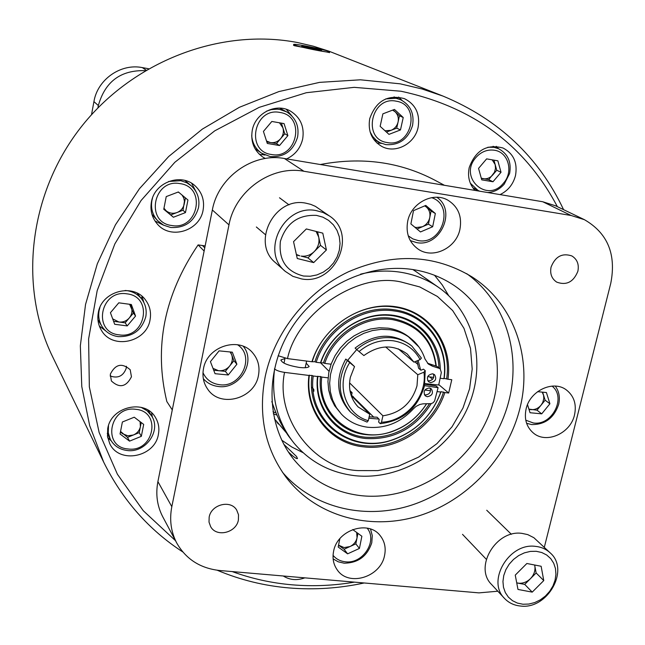 <?xml version="1.0" encoding="UTF-8"?>
<svg xmlns="http://www.w3.org/2000/svg" width="645" height="645" viewBox="0 0 645 645"><rect width="100%" height="100%" fill="white"/><g stroke="black" fill="none" stroke-linecap="round" stroke-linejoin="round"><path stroke-width="0.97" d="M424.531 385.637L438.084 387.685L434.617 400.924L433.247 402.673L431.287 403.625L422.959 403.843L419.758 404.504L416.025 406.431L413.501 408.72C400.706 422.531 385.5 428.707 367.884 427.264C357.394 425.942 348.582 421.58 341.439 414.171L336.376 407.608L332.651 400.102L330.377 391.886L329.651 383.227L330.498 374.398L332.893 365.691L336.763 357.386L341.987 349.767L348.389 343.067L355.774 337.52L363.877 333.304L372.455 330.554L381.203 329.345L389.862 329.724C398.03 330.893 405.205 333.973 411.397 338.972C417.807 344.269 422.33 350.928 424.974 358.959L428.393 364.078L432.472 366.199L440.1 368.634L441.341 372.496L438.705 385.017L424.934 383.598M411.397 338.972L409.446 337.375C403.262 332.393 396.103 329.313 387.959 328.152L379.333 327.773L370.601 328.974L362.055 331.715L353.976 335.916L346.615 341.447L340.229 348.115L335.029 355.717L331.167 363.99L328.781 372.673L327.942 381.477L328.676 390.112L330.933 398.304L334.658 405.786L341.439 414.171M369.15 416.823L377.075 417.202L379.212 419.339L378.607 422.015L380.236 423.66C402.867 420.959 417.597 408.454 424.426 386.121L425.232 370.657L423.475 369.166L420.903 370.222L418.613 368.271L416.96 360.894M356.741 349.566L347.502 360.49M368.819 418.266L378.913 419.04M420.588 369.948L418.145 360.41M424.386 394.74L425.289 394.966C429.506 394.45 431.134 392.184 430.175 388.161M429.312 387.951C424.337 388.959 422.975 391.571 425.216 395.804L427.28 396.723C432.263 395.699 433.617 393.071 431.336 388.846L429.312 387.951M427.7 380.671L428.554 380.881C432.819 380.348 434.432 378.059 433.408 373.995M432.593 373.802C427.579 374.826 426.224 377.462 428.538 381.711L430.554 382.598C435.585 381.55 436.923 378.905 434.569 374.656L432.593 373.802M427.441 363.183L436.729 366.263L440.1 368.634M424.813 384.259L436.06 385.96L438.084 387.685M311.648 387.129L313.784 389.346L313.889 391.241M273.311 413.84L276.995 415.082M272.972 411.833L276.068 412.897M294.394 44.94C298.941 47.012 329.321 53.124 329.595 52.035L328.781 51.471C323.806 49.334 294.064 43.36 293.693 44.424L294.394 44.94M319.315 50.237L321.597 50.108L313.97 48.101L304.045 46.214L301.658 46.327L319.315 50.237M303.9 46.916L304.045 46.214M313.744 49.181L313.97 48.101M431.207 403.641C415.275 428.482 393.394 440.1 365.562 438.495C335.948 435.689 313.663 407.64 317.501 376.527L320.5 376.511C317.074 405.705 338.036 431.957 365.852 434.633C374.414 435.585 382.945 434.641 391.442 431.811L391.442 431.803C406.245 426.587 417.976 417.242 426.619 403.77C417.976 417.25 406.245 426.595 391.442 431.811M314.954 361.748L311.938 361.748C322.798 326.588 360.958 301.521 395.272 306.657C429.683 311.414 453.016 344.454 447.944 379.236L444.147 378.373C449.162 345.462 426.635 313.817 393.982 309.753C361.643 304.496 324.991 328.466 314.954 361.748L316.195 362.297C326.16 329.434 362.353 305.794 394.297 310.971C426.547 314.97 448.815 346.204 443.905 378.72L444.147 378.373M308.971 375.454L311.978 375.438C305.577 420.242 349.937 454.927 391.781 440.204C415.743 431.836 432.158 415.662 441.043 391.692L444.832 392.555C434.158 426.506 397.449 451.226 363.675 446.856C329.684 443.712 304.109 411.26 308.971 375.454L284.542 372.383C274.972 418.121 314.131 469.141 358.33 470.592L377.857 470.616L398.336 466.23L418.557 457.136L436.923 443.655L452.024 426.805L462.981 408.019L469.56 388.846L472.196 369.077L470.519 348.397L463.965 328.329L452.645 310.543L437.423 296.474L419.71 286.92L400.843 281.938C357.241 272.045 297.192 312.785 287.485 358.604L311.938 361.748M278.132 355.726L287.485 358.604M373.858 417.242L351.557 395.264L352.122 392.732L349.929 390.539M352.122 392.732L350.38 392.781M284.961 358.596L281.002 359.862C281.567 362.893 287.614 365.409 299.143 367.424C304.787 368.069 308.125 367.755 309.14 366.473L306.165 363.175M351.162 395.506L369.73 414.219L358.185 406.987C350.686 398.924 348.074 389.04 350.332 377.349L354.524 366.586L347.728 360.136M413.937 362.135L420.113 359.604C414.356 349.001 405.358 342.721 393.119 340.762C380.727 339.375 369.367 342.971 359.055 351.549L363.869 355.564C379.123 344.68 393.587 344.172 407.269 354.041L413.937 362.135L398.279 348.832M385.678 346.962L417.791 374.729L423.942 372.197L425.232 370.657M423.942 372.197C427.482 396.006 405.753 421.58 381.469 422.225L382.928 415.799C400.448 413.123 411.816 403.117 417.009 385.783L417.791 374.729M420.113 359.604L421.403 358.072L411.945 346.172C406.471 341.697 400.11 338.947 392.845 337.924C379.655 336.44 367.602 340.31 356.693 349.526L359.055 351.549M271.827 401.529C275.987 414.259 281.551 425.756 288.517 436.028L294.056 443.196C277.487 422.29 271.005 397.546 274.601 368.964L274.456 368.795M288.315 451.895C293.225 456.66 296.281 458.885 297.474 458.563L296.571 456.531L283.784 444.252M412.679 269.521C367.714 262.66 316.84 287.267 290.726 329.281C264.514 371.254 266.256 425.063 293.572 459.167C311.067 480.356 333.691 492.538 361.458 495.707C411.712 500.931 465.126 468.318 486.814 419.984C508.744 371.762 495.674 313.663 454.419 285.671C441.994 277.277 428.078 271.892 412.679 269.521M281.704 440.14L291.951 447.098L303.045 452.669M305.093 45.868L307.721 46.367M329.482 52.559L294.176 45.658L293.58 44.989M443.026 96.097L328.765 51.124L313.373 46.214L297.522 42.538C220.219 27.638 132.16 61.291 80.367 127.992C28.557 194.709 18.568 286.904 52.471 356.451L103.684 462.134L89.679 425.635L81.778 386.524L80.343 345.776L85.535 304.488L97.314 263.789L115.439 224.823L139.449 188.719L168.7 156.501L202.353 129.105L239.448 107.272L278.898 91.574L319.597 82.367L360.41 79.803L400.231 83.834L422.04 88.978L443.026 96.097C498.545 119.244 538.736 157.098 563.585 209.657M175.496 540.695L143.246 510.695L117.414 474.26L99.145 432.521L89.341 386.879L88.607 338.996L97.169 290.693L114.858 243.891L141.086 200.498L174.827 162.298L214.737 130.838L259.161 107.368L306.286 92.727L354.194 87.341L401.029 91.243C472.745 106.667 524.853 145.141 557.361 206.658M354.492 582.137C333.755 585.652 313.043 586.555 292.338 584.838C271.634 583.08 251.59 578.662 232.216 571.583M364.199 582.975C339.318 588.345 314.373 590.006 289.363 587.966C264.281 585.845 240.222 579.936 217.196 570.228M107.715 428.675C110.924 406.366 145.286 398.626 155.566 417.67C158.581 422.749 159.533 428.296 158.404 434.303C155.01 457.232 119.035 464.303 109.739 443.631L107.481 436.399L107.715 428.675M151.615 412.873L152.373 417.283M110.295 374.229C115.399 364.111 122.034 362.611 130.201 369.738L131.451 376.793C126.178 387.024 119.494 388.419 111.383 380.969L110.295 374.229M110.118 375.962C117.914 378.68 123.284 376.116 126.218 368.287L126.404 366.247M498.504 148.689L496.311 146.334M475.051 190.42C469.35 184.228 467.407 176.625 469.205 167.611C475.583 150.261 486.87 143.738 503.068 148.028C513.565 153.599 517.709 162.774 515.508 175.561C513.162 184.381 508.01 190.735 500.052 194.605M402.061 100.435L398.634 97.056M369.714 118.688C376.011 100.934 387.605 94.259 404.488 98.661C415.67 104.458 420.209 114.004 418.121 127.307C414.92 143.827 395.409 154.115 381.727 146.391C371.754 140.352 367.755 131.112 369.714 118.688M265.288 158.485L262.539 156.872C253.928 150.39 250.502 141.545 252.26 130.346C255.21 113.085 276.157 102.587 290.444 111.093C300.497 117.446 304.577 126.751 302.674 139.006C300.449 148.245 295.112 154.873 286.638 158.888M286.283 109.295L291.822 115.874M196.104 191.815L191.646 183.301M151.414 202.062C154.421 182.333 181.116 172.497 195.08 185.808C202.03 192.347 204.707 200.434 203.102 210.068C199.869 230.749 170.957 239.964 157.63 224.379C152.059 218.075 149.987 210.633 151.414 202.062M98.282 312.841C101.394 290.959 133.813 282.534 145.746 300.304C149.906 306.077 151.341 312.543 150.067 319.71C146.738 342.431 112.254 350.05 101.37 330.232C98.209 324.911 97.185 319.114 98.282 312.841M143.843 302.473L142.085 296.41M141.037 407.309L147.116 410.768L151.631 415.944C161.564 430.731 145.52 453.266 127.073 450.492C119.454 449.484 113.875 445.76 110.319 439.334L108.255 432.747L108.481 425.708M487.894 147.221L494.078 147.342L498.44 148.656C507.873 153.687 511.598 161.959 509.623 173.449L504.213 184.156C499.649 189.34 494.151 192.137 487.709 192.541M479.695 191.202L478.026 190.436L470.334 183.22M385.718 98.919L395.949 98.274L400.335 99.596C410.365 104.837 414.445 113.431 412.574 125.38C408.172 139.102 399.239 145.512 385.766 144.617L379.832 142.618L376.333 140.32L372.697 136.498L370.077 131.822M266.595 111.125L271.239 109.634L277.003 109.166L279.849 109.481L286.654 111.883C295.66 117.624 299.312 125.985 297.603 136.99C293.298 150.938 284.147 157.469 270.142 156.582L261.515 153.139C255.614 148.947 252.34 143.109 251.703 135.611M255.009 148.632L261.515 153.139M168.635 181.471L180.834 180.697L186.865 182.817L191.347 185.897C197.564 191.775 199.942 199.039 198.507 207.682C194.322 221.606 185.067 228.209 170.732 227.5L163.572 225.169L157.606 220.646C152.526 214.954 150.632 208.222 151.922 200.45L152.502 198.088M151.962 214.366L157.606 220.646M125.122 290.476L126.968 290.653C133.225 291.613 138.215 294.523 141.932 299.377C145.641 304.569 146.915 310.374 145.778 316.792C141.698 330.442 132.491 337.053 118.14 336.609C111.109 335.569 105.707 332.143 101.942 326.346C99.048 321.524 98.105 316.268 99.104 310.576L99.927 307.423M97.935 319.735L101.942 326.346M209.157 517.153C211.181 504.454 230.604 499.48 236.675 510.034L238.513 514.758L238.4 519.975C236.312 532.835 216.462 537.656 210.641 526.634L209.02 522.111L209.157 517.153M551.072 267.103C555.281 256.468 562.214 252.751 571.873 255.944C577.194 259.274 579.202 264.369 577.88 271.239C573.526 282.026 566.479 285.654 556.748 282.139C551.693 278.777 549.798 273.762 551.072 267.103M135.781 409.317C162.113 411.462 153.857 452.75 128.016 448.96C101.612 447.178 109.634 405.35 135.781 409.317M475.954 157.485C481.21 151.68 487.386 149.261 494.497 150.245C508.421 152.123 513.759 171.876 503.535 183.083C487.209 203.885 458.103 177.294 475.954 157.485M396.256 101.192C421.443 104.837 411.808 147.882 387.169 142.537C361.901 139.264 371.327 95.637 396.256 101.192M280.027 112.464C306.238 116.116 297.039 159.871 271.36 154.486C245.076 151.22 254.041 106.86 280.027 112.464M179.987 183.615C206.843 186.945 198.112 230.563 171.78 225.516C144.851 222.581 153.333 178.359 179.987 183.615M126.96 293.846C153.857 296.595 145.48 339.294 119.091 334.844C92.122 332.473 100.249 289.194 126.96 293.846M258.435 375.535C260.056 366.932 258.169 359.418 252.784 352.984C239.335 336.101 207.061 346.244 203.498 368.69C202.07 376.422 203.53 383.332 207.875 389.427C220.525 408.269 254.638 398.731 258.435 375.535M384.517 555.684C386.137 548.008 384.686 541.316 380.171 535.616C368.351 519.773 337.456 529.868 333.659 551.007C332.191 558.127 333.384 564.423 337.254 569.898C348.574 586.99 380.534 577.227 384.517 555.684M574.51 414.92C576.743 404.351 574.05 396.038 566.439 389.983C553.386 379.736 529.916 390.668 526.11 408.89C524.038 418.903 526.425 426.925 533.286 432.948C546.17 444.268 570.527 433.537 574.51 414.92M459.917 229.394C462.215 216.51 458.248 206.795 448.009 200.256C433.392 191.444 411.244 202.836 407.729 221.098C405.6 233.119 409.059 242.447 418.105 249.091C432.65 259.459 456.176 248.293 459.917 229.394M519.975 408.124C532.746 357.725 513.928 303.585 471.979 276.874C434.311 254.259 393.079 252.59 348.284 271.851C306.827 291.596 274.601 332.24 265.24 376.382C257.968 414.856 264.934 448.509 286.13 477.34C315.848 516.202 369.408 531.012 418.258 516.032C467.133 500.98 507.768 457.869 519.975 408.124M282.518 472.317C313.172 508.075 365.223 520.418 412.091 504.954C458.974 489.386 497.497 447.614 509.211 399.642C521.128 352.073 504.713 300.997 466.698 273.649M243.27 346.3C256.654 362.159 239.102 389.999 218.018 386.452C212.06 385.654 207.158 383.065 203.32 378.688M370.536 529.029L372.286 535.64L371.786 542.711C367.319 556.24 358.096 563.061 344.108 563.182L338.23 561.811L333.134 558.893M555.297 386.089C559.126 391.37 560.239 397.514 558.635 404.52C553.95 418.105 544.92 424.781 531.544 424.555L526.594 423.289M436.786 197.257C456.966 210.334 440.301 247.535 416.622 242.601L410.276 240.593M129.548 441.132L120.051 433.988L122.381 421.999L134.233 417.21L143.69 424.402L141.336 436.334L129.548 441.132L127.508 437.383L133.37 435.004L127.815 435.794L122.792 433.835L120.43 432.053M120.551 431.432L127.508 437.383M481.291 178.197L488.749 179.681L492.974 181.753L481.75 179.85L478.55 168.401L486.628 158.872L497.867 160.831L501.02 172.271L492.974 181.753M384.976 130.742L391.007 130.338L396.723 128.145L400.472 129.943L388.959 134.37L380.147 126.339L382.88 113.842L394.45 109.424L403.23 117.503L400.472 129.943M266.522 141.029L270.416 142.561L266.82 141.956M179.157 192.637L178.028 192.089M185.462 212.6L173.4 217.244L163.766 209.262L166.233 196.596L178.359 191.968L187.953 199.998L185.462 212.6L183.011 210.23L184.438 201.24L183.736 197.942L182.043 195.048M112.69 318.872L118.938 322.016L125.162 322.839L127.226 325.91L114.681 324.274L110.424 312.72L118.785 302.819L131.354 304.521L135.547 316.066L127.226 325.91M237.489 344.72C255.759 356.346 241.004 388.403 219.219 384.654C211.584 383.501 206.174 379.51 202.982 372.689M367.15 528.142C377.914 540.865 362.869 564.182 345.478 561.803C340.334 561.271 336.19 559.118 333.062 555.353M552.064 386.105C566.762 397.385 551.959 426.224 533.238 422.943L525.772 420.193M431.586 197.652C455.015 205.021 442.228 245.487 418.178 240.561L412.848 238.916L408.245 235.82M228.257 374.971L215.043 373.697L210.423 361.643L219.09 350.856L232.329 352.186L236.884 364.248L228.257 374.971L225.371 371.359L218.502 370.69L212.987 368.343M528.9 409.115L537.003 410.188L541.727 413.84L530.045 412.736L527.497 404.649M338.561 545.162L344.132 547.589L349.969 546.557L344.091 549.242L347.615 553.837L338.19 547.049L339.834 538.696M432.674 226.742L420.484 231.95L410.881 223.928L413.518 210.633L425.781 205.424L435.343 213.503L432.674 226.742L428.441 224.162L422.386 226.75L416.38 227.532L414.703 227.121M182.801 551.959C148.745 529.787 122.373 499.843 103.684 462.134M304.843 577.856C296.926 580.677 289.734 580.057 283.276 575.993M172.28 409.906L166.845 401.561C153.76 347.244 164.185 295.023 198.104 244.906L205.15 245.906M320.291 164.523C361.692 156.679 399.763 161.847 434.512 180.011L444.437 185.3M107.707 437.729L111.077 440.672M474.865 190.235L478.816 191.049M376.801 142.9L381.574 143.416M259.056 153.986L261.289 154.824L262.967 154.042M261.902 154.534L265.014 155.066M155.018 221.017L163.669 225.218M99.346 326.048L105.861 331.038M204.118 251.026L198.104 244.906M145.157 70.652C120.68 69.974 105.079 81.609 98.346 105.546L97.919 107.876M91.525 114.673L93.928 101.62L98.346 105.546M146.084 70.103L142.295 67.596L148.479 68.709M286.654 111.883L279.68 108.126M191.347 185.897L184.897 180.447M141.932 299.377L137.288 293.225M142.037 296.369L141.424 298.691M497.827 591.215L478.961 592.876L219.824 570.519C200.393 568.398 186.034 559.247 176.762 543.058L162.75 516.782C157.13 505.978 155.51 494.247 157.904 481.605L212.35 209.988C218.179 177.198 252.977 152.462 284.421 158.517L542.735 201.748L555.619 205.82L584.426 219.687C607.638 233.103 616.426 254.283 610.783 283.244L544.316 547.291M142.295 67.596C120.744 63.202 97.492 79.504 93.928 101.62M212.35 209.988L228.975 224.887L171.82 506.68L157.904 481.605M176.762 543.058C170.957 531.907 169.304 519.781 171.82 506.68M542.735 201.748L571.131 215.494L303.9 171.264L284.421 158.517M228.975 224.887C235.111 190.823 271.303 165.047 303.9 171.264M571.131 215.494L584.426 219.687M279.527 145.528L267.304 143.448L263.426 131.419L271.827 121.47L284.066 123.598L287.88 135.627L279.527 145.528L276.479 143.593L270.416 142.561C274.407 143.093 277.818 141.803 280.631 138.675L284.784 133.757L287.88 135.627M141.215 422.523L140.392 426.7C139.489 430.562 137.151 433.327 133.37 435.004L139.223 432.626L141.336 436.334M140.086 421.661L140.392 426.7L139.223 432.626M481.355 178.423L483.169 178.73C486.846 179.213 490.039 177.964 492.74 174.972L496.739 170.256L501.02 172.271M488.749 179.681L494.465 172.271L495.505 168.434L495.175 164.572L496.739 170.256M493.949 160.145L495.175 164.572L492.175 159.839M386.46 132.088L391.007 130.338C394.708 128.774 397.07 125.985 398.086 121.97L399.457 115.778L403.23 117.503M396.723 128.145L398.086 121.97C398.852 117.906 397.852 114.504 395.095 111.77L399.457 115.778M393.103 109.94L395.095 111.77L392.62 110.126M276.479 143.593L280.631 138.675C283.244 135.369 283.994 131.741 282.889 127.791L281.405 123.139M284.784 133.757L282.889 127.791L279.478 122.8M163.838 208.883L173.4 217.244M183.011 210.23L171.022 214.833M163.967 208.23L166.241 210.875C169.466 213.35 173.053 213.906 177.02 212.536C180.89 210.899 183.301 208.045 184.244 203.973L185.446 197.894M113.593 321.315L118.938 322.016C123.034 322.411 126.484 321.057 129.298 317.945L125.162 322.839M135.547 316.066L133.426 313.051L129.298 317.945C131.886 314.663 132.572 311.116 131.346 307.318L130.274 304.375M133.426 313.051L129.589 304.279M352.694 529.553L361.869 536.237L359.426 548.435L347.615 553.837M537.591 391.668L546.42 392.539L549.903 403.77L541.727 413.84M225.371 371.359L233.933 360.7L236.884 364.248M230.652 352.017L233.933 360.7M218.502 370.69L213.713 370.222M338.544 545.235L344.091 549.242M359.426 548.435L355.83 543.872L349.969 546.557C353.75 544.678 356.113 541.768 357.04 537.817L355.83 543.872M357.927 533.367L357.04 537.817L356.669 532.447M529.005 409.43L530.924 409.607M537.003 410.188L545.122 400.182L549.903 403.77M542.63 392.16L545.122 400.182M428.441 224.162L429.755 217.591C428.756 221.872 426.297 224.92 422.386 226.75L417.001 229.048M431.078 211.012L426.329 207.005C429.336 209.746 430.481 213.277 429.755 217.591L431.078 211.012L435.343 213.503M424.7 205.884L426.329 207.005L424.902 205.795M218.808 370.722C223.122 370.988 226.734 369.424 229.652 366.029C232.329 362.466 233.006 358.693 231.668 354.718L230.112 351.968M531.198 409.639C535.028 409.857 538.309 408.374 541.058 405.189L542.8 402.359L543.808 398.441L543.582 395.337L542.187 392.12M448.654 295.603L442.268 284.969L434.545 275.278M286.364 432.811L274.359 418.726M381.469 422.225L380.236 423.66M411.945 346.172L410.212 344.744C392.531 332.401 374.164 333.513 355.105 348.074L356.693 349.526M369.73 414.219L368.279 420.669L367.061 422.104L358.201 418.226L350.695 412.244C337.948 397.078 336.827 379.849 347.341 360.555L345.784 359.063L347.518 360.474M345.784 359.063C335.295 378.309 336.416 395.498 349.139 410.623L350.695 412.244M368.279 420.669C345.381 414.517 335.497 384.533 349.695 362.587L347.341 360.555M354.524 366.586L349.695 362.587M382.928 415.799L350.058 383.332L349.485 384.356M352.17 396.522L353.226 396.49M284.542 372.383C279.72 371.641 276.407 370.504 274.601 368.964M436.278 366.142C432.9 339.633 418.154 323.709 392.039 318.372C364.143 313.922 332.586 334.271 323.476 362.845L324.733 363.393C333.755 335.247 364.852 315.212 392.353 319.597C417.847 324.757 432.384 340.246 435.956 366.046M417.968 364.498L414.775 361.789M320.557 362.772L329.055 371.31M323.476 362.845L320.476 362.845C329.845 334.102 359.975 312.978 388.669 314.833C417.404 316.469 439.713 340.294 440.301 368.811M440.132 378.228L443.905 378.72M316.195 362.297L320.476 362.845M407.479 335.868L418.944 346.978M427.691 376.632L433.698 377.406M324.733 363.393L331.087 364.207M444.832 392.555L448.662 393.031L451.782 379.728L447.944 379.236M392.112 439.938L391.781 440.204C415.759 431.836 432.174 415.662 441.043 391.684L440.793 392.047C431.997 415.711 415.775 431.674 392.112 439.938C350.767 454.475 306.939 420.242 313.228 375.987L311.978 375.438M440.793 392.047L437.084 391.579M317.501 376.527L313.228 375.987M328.103 377.865L321.75 377.059C316.776 415.719 355.709 445.042 391.757 431.537C406.406 426.369 418 417.113 426.538 403.77M321.75 377.059L320.5 376.511M430.594 390.757L424.853 390.04M448.662 393.031L438.785 384.622M432.569 379.325L429.707 376.89M504.543 598.447L491.619 584.531C473.624 567.326 496.013 529.44 521.99 533.383L527.747 534.608L533.858 537.696L550.233 552.91C570.003 569.777 547.629 609.686 520.612 606.042C514.138 605.429 508.784 602.898 504.543 598.447C486.29 581.008 509.131 542.437 535.527 546.38C541.324 546.984 546.226 549.161 550.233 552.91M536.197 551.29L541.744 552.507L546.67 554.99L550.717 558.61L553.692 563.19L555.458 568.487L555.926 574.235L555.079 580.161L552.959 585.958L549.669 591.344L545.388 596.061L540.308 599.866L534.689 602.575L528.811 604.059L522.95 604.236L517.411 603.091L512.469 600.68L508.365 597.117L505.317 592.578L503.479 587.281L502.947 581.5L503.761 575.525L505.874 569.656L509.187 564.198L513.525 559.425L518.669 555.579L524.361 552.862L530.303 551.41L536.197 551.29M516.718 582.846L518.822 583.233C523.119 583.491 526.989 581.975 530.432 578.686L536.14 572.97L543.767 580.573L532.23 592.126L517.975 589.441L515.25 575.122L526.86 563.496L541.131 566.27L543.767 580.573M532.23 592.126L524.716 584.402L530.432 578.686C534.052 574.848 535.519 570.583 534.826 565.891L534.657 565.012M536.14 572.97L534.624 565.004M524.716 584.402L516.726 582.895M285.332 271.416L275.6 262.773C250.816 243.133 274.27 196.451 305.786 203.159L310.713 204.352L315.349 206.319L329.393 215.946C358.08 234.256 335.247 285.525 301.618 278.93L292.894 276.358L285.332 271.416C260.104 251.429 284.082 203.804 316.179 210.593L323.129 212.519L329.393 215.946M303.585 276.044C286.219 271.577 278.487 260.008 280.398 241.351C286.195 223.194 298.24 214.543 316.526 215.39L322.927 217.18L328.66 220.413L333.441 224.903L337.045 230.434L339.278 236.715L340.052 243.431L339.326 250.26L337.142 256.847L333.61 262.886L328.91 268.07L323.258 272.15L316.945 274.915L310.277 276.237L303.585 276.044M313.696 262.596L297.264 258.508L293.539 241.665L306.343 228.943L322.79 233.151L326.41 249.962L313.696 262.596L307.923 257.863L301.134 256.097C306.061 256.686 310.422 255.194 314.212 251.614C318.187 247.398 319.686 242.544 318.703 237.062L316.098 231.434M296.369 254.461L299.804 255.831L296.49 255.009M326.41 249.962L320.5 245.366L307.923 257.863M320.5 245.366L317.566 231.813M436.729 366.263L438.761 367.94M430.465 364.53L432.472 366.199M412.881 269.554L416.202 271.755L412.889 269.554M429.489 403.738C413.703 427.659 392.297 438.818 365.272 437.205C336.101 434.432 314.139 406.818 317.88 376.18M446.646 378.696C452.008 344.43 428.619 311.342 394.587 307.093C360.878 301.594 322.645 326.676 312.325 361.41M360.579 274.149C373.85 270.908 386.936 270.231 399.852 272.117C414.171 274.319 427.063 279.39 438.527 287.356L416.202 271.755M309.358 375.108C304.601 410.438 329.837 442.446 363.393 445.566C396.723 449.879 432.964 425.507 443.534 392.007M204.763 247.817L202.522 245.56M276.81 422.112L278.398 424.047M438.955 367.682C438.003 339.762 415.896 316.679 387.693 315.244C359.531 313.607 330.087 334.336 320.855 362.506M306.625 361.063L305.19 367.731M285.05 358.185L283.985 363.151M329.595 52.035L329.458 52.688M293.668 44.529L293.515 45.279M294.056 443.196C310.035 462.038 330.442 472.882 355.258 475.728C400.44 480.436 447.92 451.581 467.351 408.551C486.991 365.667 475.575 313.252 438.527 287.356M280.897 360.361L281.002 359.862M148.181 410.268L151.631 415.944M472.833 187.776L478.026 190.436M373.769 139.473L379.832 142.618M107.272 433.408L110.319 439.334M493.078 146.302L498.44 148.656M394.039 96.895L400.335 99.596M486.725 510.243L511.38 534.302M462.513 534.342L486.298 559.279M256.355 226.992L265.393 234.643M279.511 197.789L289.016 204.868"/></g></svg>

